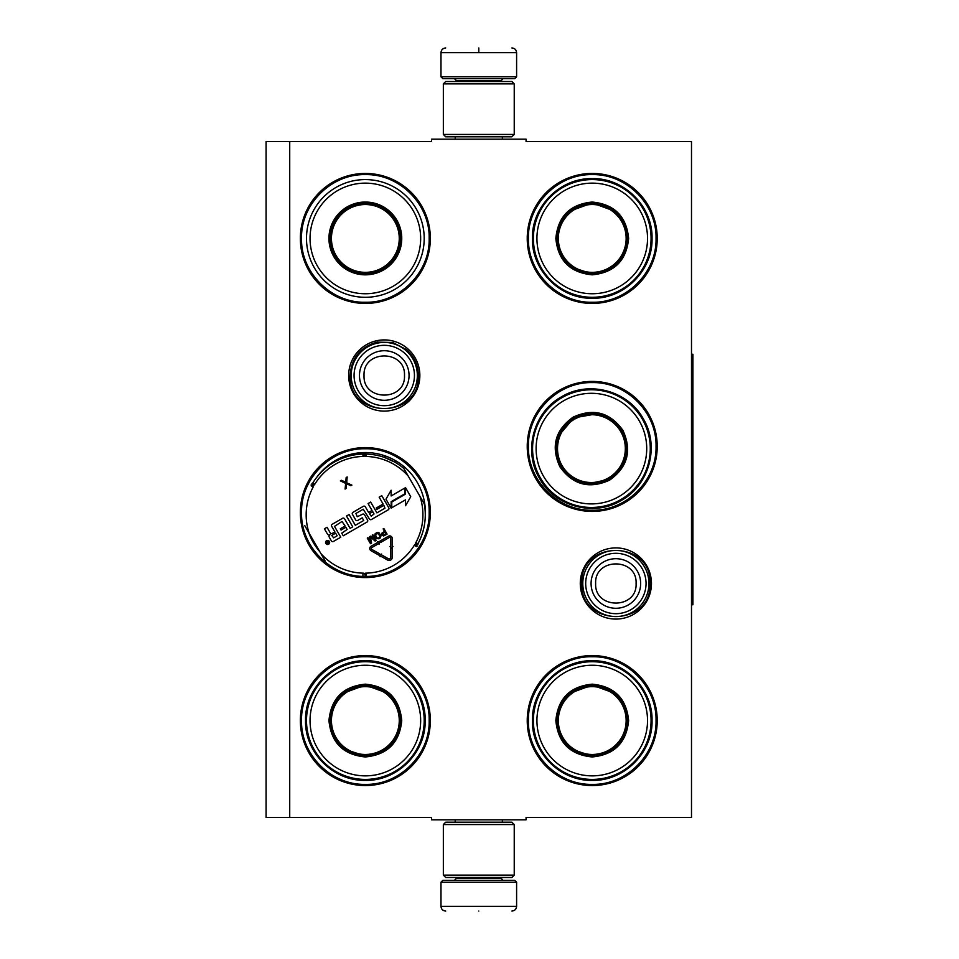 <?xml version="1.0" encoding="UTF-8"?>
<svg xmlns="http://www.w3.org/2000/svg" width="959" height="959" viewBox="0 0 959 959"><rect width="100%" height="100%" fill="white"/><g stroke="black" fill="none" stroke-linecap="round" stroke-linejoin="round"><path stroke-width="1.44" d="M289.726 141.536L431.526 141.536L431.526 139.175L526.059 139.175L526.059 141.536L691.499 141.536L691.499 817.464L526.059 817.464L526.059 819.825L431.526 819.825L431.526 817.464L289.726 817.464L289.726 141.536L266.087 141.536L266.087 817.464L289.726 817.464M651.461 583.492A35.591 35.591 0 0 1 615.87 619.082A35.591 35.591 0 0 1 580.279 583.492A35.591 35.591 0 0 1 615.87 547.901A35.591 35.591 0 0 1 651.461 583.492M419.85 375.508A35.591 35.591 0 0 1 384.259 411.099A35.591 35.591 0 0 1 348.668 375.508A35.591 35.591 0 0 1 384.259 339.918A35.591 35.591 0 0 1 419.85 375.508M430.339 720.569A64.996 64.996 0 0 1 365.355 785.553A64.996 64.996 0 0 1 300.359 720.569A64.996 64.996 0 0 1 365.355 655.572A64.996 64.996 0 0 1 430.339 720.569M430.339 512.586A64.996 64.996 0 0 1 365.355 577.582A64.996 64.996 0 0 1 300.359 512.586A64.996 64.996 0 0 1 365.355 447.589A64.996 64.996 0 0 1 430.339 512.586M430.339 238.431A64.996 64.996 0 0 1 365.355 303.428A64.996 64.996 0 0 1 300.359 238.431A64.996 64.996 0 0 1 365.355 173.447A64.996 64.996 0 0 1 430.339 238.431M657.227 720.569A64.996 64.996 0 0 1 592.23 785.553A64.996 64.996 0 0 1 527.234 720.569A64.996 64.996 0 0 1 592.23 655.572A64.996 64.996 0 0 1 657.227 720.569M657.227 446.414A64.996 64.996 0 0 1 592.23 511.411A64.996 64.996 0 0 1 527.234 446.414A64.996 64.996 0 0 1 592.23 381.418A64.996 64.996 0 0 1 657.227 446.414M657.227 238.431A64.996 64.996 0 0 1 592.23 303.428A64.996 64.996 0 0 1 527.234 238.431A64.996 64.996 0 0 1 592.23 173.447A64.996 64.996 0 0 1 657.227 238.431M308.666 532.389A60.045 60.045 0 0 0 319.85 551.773M425.34 515.163L425.233 516.997A60.045 60.045 0 0 0 316.961 477.031M365.355 448.776C399.447 447.901 430.04 478.493 429.164 512.586C430.04 546.69 399.447 577.27 365.355 576.395C331.251 577.27 300.67 546.69 301.534 512.586C300.67 478.493 331.251 447.901 365.355 448.776M592.23 382.605C626.335 381.73 656.915 412.31 656.04 446.414C656.915 480.507 626.335 511.099 592.23 510.224C558.138 511.099 527.546 480.507 528.421 446.414C527.546 412.31 558.138 381.73 592.23 382.605M592.23 174.622C626.335 173.747 656.915 204.339 656.04 238.431C656.915 272.536 626.335 303.116 592.23 302.253C558.138 303.116 527.546 272.536 528.421 238.431C527.546 204.339 558.138 173.747 592.23 174.622M365.355 784.378C331.251 785.253 300.67 754.661 301.534 720.569C300.67 686.464 331.251 655.884 365.355 656.747C399.447 655.884 430.04 686.464 429.164 720.569C430.04 754.661 399.447 785.253 365.355 784.378M592.23 656.747C626.335 655.884 656.915 686.464 656.04 720.569C656.915 754.661 626.335 785.253 592.23 784.378C558.138 785.253 527.546 754.661 528.421 720.569C527.546 686.464 558.138 655.884 592.23 656.747M365.355 302.253C331.251 303.116 300.67 272.536 301.534 238.431C300.67 204.339 331.251 173.747 365.355 174.622C399.447 173.747 430.04 204.339 429.164 238.431C430.04 272.536 399.447 303.116 365.355 302.253M417.345 375.508A33.086 33.086 0 0 1 384.259 408.594A33.086 33.086 0 0 1 351.174 375.508A33.086 33.086 0 0 1 384.259 342.423A33.086 33.086 0 0 1 417.345 375.508M414.444 375.508A30.185 30.185 0 0 1 384.259 405.693A30.185 30.185 0 0 1 354.075 375.508A30.185 30.185 0 0 1 384.259 345.324A30.185 30.185 0 0 1 414.444 375.508M648.955 583.492A33.086 33.086 0 0 1 615.87 616.577A33.086 33.086 0 0 1 582.784 583.492A33.086 33.086 0 0 1 615.87 550.406A33.086 33.086 0 0 1 648.955 583.492M646.054 583.492A30.185 30.185 0 0 1 615.87 613.676A30.185 30.185 0 0 1 585.685 583.492A30.185 30.185 0 0 1 615.87 553.307A30.185 30.185 0 0 1 646.054 583.492M516.601 76.78L514.719 78.674L442.866 78.674L440.972 76.78L516.601 76.78L516.601 52.673C516.326 49.808 514.743 48.226 511.878 47.95M478.793 47.95C521.48 47.95 521.48 47.95 478.793 47.95C436.105 47.95 436.105 47.95 478.793 47.95M478.793 48.118L478.793 52.313M440.972 882.22L516.601 882.22L514.719 880.326L442.866 880.326L440.972 882.22L440.972 906.327C441.26 909.192 442.83 910.774 445.707 911.05M478.793 911.05C521.48 911.05 521.48 911.05 478.793 911.05C436.105 911.05 436.105 911.05 478.793 911.05M443.346 875.123L514.24 875.123L511.878 877.485L445.707 877.485L443.346 875.123L443.346 824.548L445.707 822.187L511.878 822.187L514.24 824.548L443.346 824.548M514.24 83.877L443.346 83.877L445.707 81.515L511.878 81.515L514.24 83.877L514.24 134.452L443.346 134.452L445.707 136.813L511.878 136.813L514.24 134.452M365.355 183.133A55.298 55.298 0 0 1 420.653 238.431A55.298 55.298 0 0 1 365.355 293.742A55.298 55.298 0 0 1 310.045 238.431A55.298 55.298 0 0 1 365.355 183.133M365.355 179.585A58.847 58.847 0 0 1 424.202 238.431A58.847 58.847 0 0 1 365.355 297.29A58.847 58.847 0 0 1 306.496 238.431A58.847 58.847 0 0 1 365.355 179.585M365.355 202.037A36.394 36.394 0 0 0 328.949 238.431A36.394 36.394 0 0 0 365.355 274.837A36.394 36.394 0 0 0 401.749 238.431A36.394 36.394 0 0 0 365.355 202.037M365.355 202.984A35.447 35.447 0 0 0 329.896 238.431A35.447 35.447 0 0 0 365.355 273.89A35.447 35.447 0 0 0 400.802 238.431A35.447 35.447 0 0 0 365.355 202.984M400.466 238.431C398.381 259.769 386.681 271.469 365.355 273.555C344.029 271.469 332.317 259.769 330.232 238.431C332.317 217.106 344.029 205.406 365.355 203.32C386.681 205.406 398.381 217.106 400.466 238.431M399.256 238.431A33.913 33.913 0 0 1 365.355 272.344A33.913 33.913 0 0 1 331.442 238.431A33.913 33.913 0 0 1 365.355 204.531A33.913 33.913 0 0 1 399.256 238.431M400.215 238.431A34.86 34.86 0 0 1 365.355 273.291A34.86 34.86 0 0 1 330.495 238.431A34.86 34.86 0 0 1 365.355 203.572A34.86 34.86 0 0 1 400.215 238.431A34.86 34.86 0 0 1 365.355 273.291A34.86 34.86 0 0 1 330.495 238.431A34.86 34.86 0 0 1 365.355 203.572A34.86 34.86 0 0 1 400.215 238.431M385.794 456.124L383.9 457.215L394.557 461.986L396.163 461.051M325.233 561.087L304.782 525.676M311.124 484.906A0.947 0.947 0 0 1 311.148 485.829A0.947 0.947 0 0 0 311.124 484.906L313.617 485.386L311.951 483.468A0.947 0.947 0 0 0 312.766 483.024A60.741 60.741 0 0 1 362.91 454.075A0.947 0.947 0 0 0 363.713 453.583L365.367 453.583L363.713 453.583L364.54 455.993L365.367 453.583A0.947 0.947 0 0 0 366.158 454.075A60.741 60.741 0 0 1 403.847 468.483L424.298 503.895A60.741 60.741 0 0 1 417.932 543.741L415.858 542.614A3.309 3.309 0 0 0 415.451 544.185L417.129 546.103M417.944 544.676L415.451 544.185A3.309 3.309 0 0 0 414.288 545.311A58.379 58.379 0 0 1 366.098 573.146A3.309 3.309 0 0 0 364.54 573.578A3.309 3.309 0 0 0 362.981 573.146A58.379 58.379 0 0 1 320.845 553.499M365.367 575.987L364.54 573.578M329.369 541.451A2.038 2.038 0 0 0 326.587 540.708A2.038 2.038 0 0 0 325.844 543.489A2.038 2.038 0 0 0 328.625 544.232A2.038 2.038 0 0 0 329.369 541.451M333.432 541.451L340.757 537.22L334.499 526.371L341.991 521.492L345.132 525.988L340.301 528.781L341.044 530.063L345.875 527.282L347.158 529.488L341.74 533.156L343.25 535.781L367.021 522.056A1.486 1.486 0 0 0 367.561 520.03L364.54 514.791A1.486 1.486 0 0 0 362.502 514.24L357.251 516.733L355.909 513.461L363.245 509.229L369.407 518.963A1.486 1.486 0 0 0 371.445 519.502L388.227 509.816A1.486 1.486 0 0 0 388.767 507.779L381.778 495.671L379.153 497.182L383.121 504.05L376.252 508.03L376.995 509.313L383.864 505.345L384.967 508.198L376.911 512.861L370.677 502.072L368.064 503.583L372.032 510.464L368.592 512.442L365.367 506.855A1.486 1.486 0 0 0 363.329 506.316L352.972 512.298A1.486 1.486 0 0 0 352.433 514.324L355.657 519.91A1.486 1.486 0 0 0 357.683 520.461L362.214 517.848L363.725 520.473L355.333 525.316L349.1 514.527L346.487 516.038L352.708 526.827L350.095 528.337L344.605 518.843A1.486 1.486 0 0 0 342.579 518.292L332.222 524.273A1.486 1.486 0 0 0 331.67 526.311L334.907 531.897L332.282 533.408A1.486 1.486 0 0 1 330.244 532.868L327.019 527.282L324.406 528.793L327.427 534.031A1.894 1.894 0 0 0 330.004 534.726A1.894 1.894 0 0 0 329.321 537.304L331.394 540.912A1.486 1.486 0 0 0 333.432 541.451M391.763 507.767L405.525 499.831L405.525 505.753L410.752 496.702L405.525 487.651L405.525 494.089L391.763 502.036L391.763 507.767M391.116 495.971L391.116 490.253L385.974 499.159L391.152 508.126L391.152 501.689L404.914 493.741L404.914 488.011L391.116 495.971M380.124 556.699L380.495 556.04L387.688 560.092A3.021 3.021 0 0 0 392.195 557.467L392.231 548.524L390.709 548.512L390.685 557.467A1.51 1.51 0 0 1 388.431 558.773L381.238 554.722L381.61 554.062L379.548 554.638L380.124 556.699M390.745 538.455L390.721 546.534L389.965 546.522L391.476 548.045L392.986 546.534L392.231 546.534L392.255 538.455A2.553 2.553 0 0 0 388.431 536.237L379.8 541.224L380.555 542.53L389.186 537.543A1.043 1.043 0 0 1 390.745 538.455M378.769 555.069L379.512 553.751L371.792 549.399A1.043 1.043 0 0 1 371.78 547.589L378.745 543.573L379.141 544.268L379.68 542.171L377.582 541.571L377.99 542.267L371.025 546.282A2.553 2.553 0 0 0 371.049 550.718L378.769 555.069M381.706 534.834L383.624 535.973L387.1 534.127L383.84 528.481L383.132 528.889L384.595 531.406L381.958 533.096L381.706 534.834M378.985 538.814L380.435 537.807L380.927 535.925L379.189 532.928L377.319 532.401L375.197 533.624L374.717 535.506L376.455 538.514L378.985 538.814M369.599 536.704L370.522 542.099L367.956 537.651L367.249 538.059L370.51 543.705L371.565 543.094L370.414 537.028L375.101 541.056L376.156 540.444L372.895 534.798L372.188 535.206L374.753 539.653L370.546 536.153L369.599 536.704M345.684 482.221L341.38 480.291L340.361 480.879L345.672 483.384L345.084 489.066L346.115 488.479L346.583 483.78L350.886 485.722L351.905 485.122L346.702 482.797L347.182 476.935L346.163 477.534L345.684 482.221M327.714 544.041L326.096 541.667L327.978 542.027L327.63 540.768L329.069 543.262L327.714 544.041M331.742 535.446L335.65 533.192L337.16 535.805L333.66 537.831L331.742 535.446M369.335 513.736L372.775 511.746L374.046 513.964L371.253 516.122L369.335 513.736M385.003 532.125L386.045 533.935L383.013 535.206L382.485 533.743L385.003 532.125M378.565 538.095L377.091 537.987L375.496 535.218L377.618 533.192L380.148 536.213L378.565 538.095M327.51 542.89L328.541 542.998L327.51 542.89M365.355 684.163C387.46 686.32 399.591 698.452 401.749 720.569C399.591 742.674 387.46 754.805 365.355 756.963C343.238 754.805 331.107 742.674 328.949 720.569C331.107 698.452 343.238 686.32 365.355 684.163M388.155 693.429L365.355 685.11C386.885 687.219 398.692 699.027 400.802 720.569C398.692 742.098 386.885 753.906 365.355 756.016C343.813 753.906 332.006 742.098 329.896 720.569C332.006 699.027 343.813 687.219 365.355 685.11L342.543 693.429M365.355 661.71A58.847 58.847 0 0 0 306.496 720.569A58.847 58.847 0 0 0 365.355 779.415A58.847 58.847 0 0 0 424.202 720.569A58.847 58.847 0 0 0 365.355 661.71M365.355 665.258A55.298 55.298 0 0 0 310.045 720.569A55.298 55.298 0 0 0 365.355 775.867A55.298 55.298 0 0 0 420.653 720.569A55.298 55.298 0 0 0 365.355 665.258M344.509 749.243L365.355 756.016M365.355 780.374C333.384 781.201 304.71 752.527 305.537 720.569C304.71 688.598 333.384 659.924 365.355 660.751C397.314 659.924 425.988 688.598 425.161 720.569C425.988 752.527 397.314 781.201 365.355 780.374M365.355 686.656A33.913 33.913 0 0 1 399.256 720.569A33.913 33.913 0 0 1 365.355 754.469A33.913 33.913 0 0 1 331.442 720.569A33.913 33.913 0 0 1 365.355 686.656M365.355 685.709A34.86 34.86 0 0 1 400.215 720.569A34.86 34.86 0 0 1 365.355 755.428A34.86 34.86 0 0 1 330.495 720.569A34.86 34.86 0 0 1 365.355 685.709M592.23 202.037C614.335 204.195 626.467 216.326 628.625 238.431C626.467 260.548 614.335 272.68 592.23 274.837C570.125 272.68 557.994 260.548 555.836 238.431C557.994 216.326 570.125 204.195 592.23 202.037M615.043 211.304L592.23 202.984C613.76 205.094 625.58 216.902 627.677 238.431C625.58 259.973 613.76 271.781 592.23 273.89C570.701 271.781 558.881 259.973 556.783 238.431C558.881 216.902 570.701 205.094 592.23 202.984L569.418 211.304M592.23 179.585A58.847 58.847 0 0 0 533.384 238.431A58.847 58.847 0 0 0 592.23 297.29A58.847 58.847 0 0 0 651.077 238.431A58.847 58.847 0 0 0 592.23 179.585M592.23 183.133A55.298 55.298 0 0 0 536.932 238.431A55.298 55.298 0 0 0 592.23 293.742A55.298 55.298 0 0 0 647.529 238.431A55.298 55.298 0 0 0 592.23 183.133M571.396 267.117L592.23 273.89M592.23 298.249C560.272 299.076 531.598 270.402 532.413 238.431C531.598 206.473 560.272 177.799 592.23 178.626C624.189 177.799 652.863 206.473 652.048 238.431C652.863 270.402 624.189 299.076 592.23 298.249M592.23 204.531A33.913 33.913 0 0 1 626.143 238.431A33.913 33.913 0 0 1 592.23 272.344A33.913 33.913 0 0 1 558.33 238.431A33.913 33.913 0 0 1 592.23 204.531M592.23 203.572A34.86 34.86 0 0 1 627.09 238.431A34.86 34.86 0 0 1 592.23 273.291A34.86 34.86 0 0 1 557.371 238.431A34.86 34.86 0 0 1 592.23 203.572M573.218 417.093C593.441 407.911 610.02 412.346 622.942 430.411C632.125 450.634 627.689 467.213 609.612 480.135C589.389 489.318 572.823 484.882 559.9 466.805C550.718 446.582 555.153 430.016 573.218 417.093M597.613 413.713L573.698 417.908C593.393 408.966 609.54 413.293 622.127 430.891C631.07 450.586 626.742 466.721 609.145 479.308C589.449 488.263 573.302 483.935 560.715 466.338C551.773 446.642 556.1 430.495 573.698 417.908L558.102 436.513M561.998 397.649A58.847 58.847 0 0 0 540.456 478.038A58.847 58.847 0 0 0 620.845 499.579A58.847 58.847 0 0 0 642.386 419.191A58.847 58.847 0 0 0 561.998 397.649M563.772 400.718A55.298 55.298 0 0 0 543.525 476.263A55.298 55.298 0 0 0 619.07 496.498A55.298 55.298 0 0 0 639.317 420.965A55.298 55.298 0 0 0 563.772 400.718M587.711 483.863L609.145 479.308M621.324 500.418C594.053 517.105 554.889 506.604 539.617 478.517C522.931 451.245 533.42 412.082 561.518 396.81C588.778 380.124 627.953 390.613 643.225 418.699C659.912 445.971 649.423 485.146 621.324 500.418M574.465 419.251A33.913 33.913 0 0 1 620.785 431.658A33.913 33.913 0 0 1 608.378 477.978A33.913 33.913 0 0 1 562.058 465.571A33.913 33.913 0 0 1 574.465 419.251M573.985 418.424A34.86 34.86 0 0 1 621.612 431.178A34.86 34.86 0 0 1 608.845 478.805A34.86 34.86 0 0 1 561.231 466.038A34.86 34.86 0 0 1 573.985 418.424M592.23 684.163C614.335 686.32 626.467 698.452 628.625 720.569C626.467 742.674 614.335 754.805 592.23 756.963C570.125 754.805 557.994 742.674 555.836 720.569C557.994 698.452 570.125 686.32 592.23 684.163M615.043 693.429L592.23 685.11C613.76 687.219 625.58 699.027 627.677 720.569C625.58 742.098 613.76 753.906 592.23 756.016C570.701 753.906 558.881 742.098 556.783 720.569C558.881 699.027 570.701 687.219 592.23 685.11L569.418 693.429M592.23 661.71A58.847 58.847 0 0 0 533.384 720.569A58.847 58.847 0 0 0 592.23 779.415A58.847 58.847 0 0 0 651.077 720.569A58.847 58.847 0 0 0 592.23 661.71M592.23 665.258A55.298 55.298 0 0 0 536.932 720.569A55.298 55.298 0 0 0 592.23 775.867A55.298 55.298 0 0 0 647.529 720.569A55.298 55.298 0 0 0 592.23 665.258M571.396 749.243L592.23 756.016M592.23 780.374C560.272 781.201 531.598 752.527 532.413 720.569C531.598 688.598 560.272 659.924 592.23 660.751C624.189 659.924 652.863 688.598 652.048 720.569C652.863 752.527 624.189 781.201 592.23 780.374M592.23 686.656A33.913 33.913 0 0 1 626.143 720.569A33.913 33.913 0 0 1 592.23 754.469A33.913 33.913 0 0 1 558.33 720.569A33.913 33.913 0 0 1 592.23 686.656M592.23 685.709A34.86 34.86 0 0 1 627.09 720.569A34.86 34.86 0 0 1 592.23 755.428A34.86 34.86 0 0 1 557.371 720.569A34.86 34.86 0 0 1 592.23 685.709M691.499 354.243L692.913 354.243L692.913 604.757L691.499 604.757M359.469 375.508A24.79 24.79 0 0 0 384.259 400.299A24.79 24.79 0 0 0 409.049 375.508A24.79 24.79 180 0 0 384.259 350.718A24.79 24.79 180 0 0 359.469 375.508M364.036 375.508C362.766 401.605 405.753 401.605 404.482 375.508C405.741 349.424 362.766 349.424 364.036 375.508M591.08 583.492A24.79 24.79 0 0 0 615.87 608.282A24.79 24.79 0 0 0 640.66 583.492A24.79 24.79 180 0 0 615.87 558.701A24.79 24.79 180 0 0 591.08 583.492M595.635 583.492C594.376 609.576 637.351 609.576 636.093 583.492C637.351 557.395 594.376 557.395 595.635 583.492M501.245 81.515L501.245 80.568L456.34 80.568L454.446 78.674M440.972 76.78L440.972 52.673L516.601 52.673M456.34 877.485L456.34 878.432L501.245 878.432L503.139 880.326M516.601 882.22L516.601 906.327L440.972 906.327M424.298 503.895A60.741 60.741 0 0 1 417.932 543.741M365.367 453.583A0.947 0.947 0 0 0 366.158 454.075A60.741 60.741 0 0 1 403.847 468.483M362.91 575.508L362.981 573.146M419.91 496.306A58.379 58.379 0 0 1 415.858 542.614M311.951 483.468A0.947 0.947 0 0 0 312.766 483.024A60.741 60.741 0 0 1 362.91 454.075A0.947 0.947 0 0 0 363.713 453.583M366.158 454.075L366.098 456.436A58.379 58.379 0 0 1 408.222 476.072M309.17 533.264A58.379 58.379 0 0 1 313.221 486.956A3.309 3.309 0 0 0 313.617 485.386A3.309 3.309 0 0 0 314.78 484.259A58.379 58.379 0 0 1 362.981 456.436A3.309 3.309 0 0 0 364.54 455.993A3.309 3.309 0 0 0 366.098 456.436M311.148 485.829L313.221 486.956M416.302 546.546L414.288 545.311M366.158 575.508L366.098 573.146M312.766 483.024L314.78 484.259M362.91 454.075L362.981 456.436M502.372 139.175L502.372 136.813M455.201 139.175L455.201 136.813M456.34 81.515L456.34 80.568M501.245 80.568L503.139 78.674M440.972 52.673C441.26 49.808 442.83 48.226 445.707 47.95M502.372 819.825L502.372 822.187M455.201 819.825L455.201 822.187M501.245 877.485L501.245 878.432M456.34 878.432L454.446 880.326M516.601 906.327C516.326 909.192 514.755 910.774 511.878 911.05M514.24 875.123L514.24 824.548M443.346 83.877L443.346 134.452M581.765 583.492C579.656 539.497 652.084 539.485 649.974 583.492C652.084 627.486 579.656 627.486 581.765 583.492M350.155 375.508C351.342 357.971 360.404 346.834 377.343 342.123L392.734 342.483L406.4 349.579C414.18 356.484 418.16 365.127 418.364 375.508C420.474 419.515 348.045 419.503 350.155 375.508"/></g></svg>
